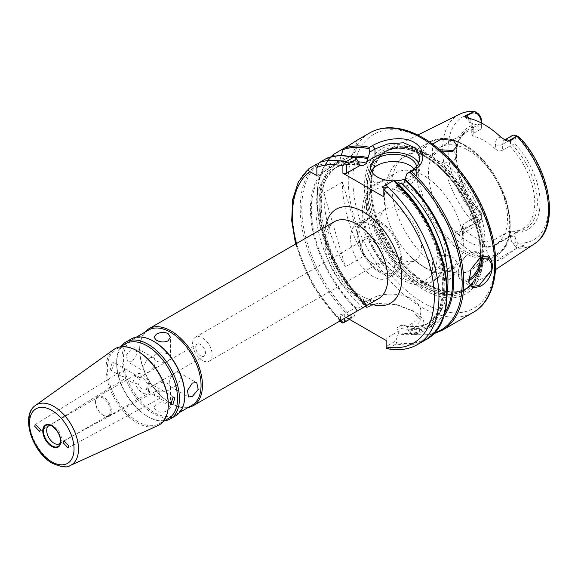 <?xml version="1.0" encoding="UTF-8"?>
<svg xmlns="http://www.w3.org/2000/svg" width="578" height="578" viewBox="0 0 578 578"><rect width="100%" height="100%" fill="white"/><g stroke="black" fill="none" stroke-linecap="round" stroke-linejoin="round"><path stroke-width="0.43" stroke-dasharray="2.89 2.17" d="M479.169 258.612L470.557 269.644L468.83 282.288M60.408 442.806A10.44 6.026 -120 0 0 60.986 441.773A10.44 6.026 -120 0 0 54.094 426.224A10.44 6.026 -120 0 0 51.456 425.264A10.44 6.026 -120 0 0 50.272 425.249M168.039 360.91A8.222 4.747 0 0 0 170.445 357.551A8.222 4.747 0 0 0 165.373 353.165A8.222 4.747 0 0 0 156.407 354.191A8.222 4.747 0 0 0 154.001 357.551A8.222 4.747 0 0 0 159.08 361.936A8.222 4.747 0 0 0 168.039 360.91M175.011 386.415A8.222 4.747 120 0 0 180.387 379.168A8.222 4.747 120 0 0 179.122 372.586A8.222 4.747 120 0 0 175.011 372.991A8.222 4.747 120 0 0 169.643 380.237A8.222 4.747 120 0 0 170.9 386.827A8.222 4.747 120 0 0 175.011 386.415M168.039 404.405L170.445 407.447L168.039 410.481C164.159 412.533 160.279 412.75 156.407 411.117L154.001 407.447L156.407 403.762C160.287 402.136 164.159 402.353 168.039 404.405M156.407 383.734A8.222 4.747 180 0 1 165.373 382.701A8.222 4.747 180 0 1 170.445 387.087A8.222 4.747 180 0 1 168.039 390.446A8.222 4.747 180 0 1 159.08 391.472A8.222 4.747 180 0 1 154.001 387.087A8.222 4.747 180 0 1 156.407 383.734M132.08 348.202L135.917 347.638L136.979 354.112L132.08 361.633L127.695 361.879L126.235 355.174L132.08 348.202M149.435 358.223A8.222 4.747 -60 0 1 153.546 357.818A8.222 4.747 -60 0 1 154.803 364.4A8.222 4.747 -60 0 1 149.435 371.647A8.222 4.747 -60 0 1 145.324 372.059A8.222 4.747 -60 0 1 144.059 365.469A8.222 4.747 -60 0 1 149.435 358.223M148.654 330.024A43.408 25.064 -120 0 0 139.666 349.9A43.408 25.064 -120 0 0 170.358 403.061A43.408 25.064 -120 0 0 192.069 405.214M154.088 341.576A43.408 25.064 -120 0 0 132.376 339.423A43.408 25.064 -120 0 0 125.722 374.212A43.408 25.064 -120 0 0 154.088 412.461A43.408 25.064 -120 0 0 175.791 414.614A43.408 25.064 -120 0 0 184.779 394.738M131.192 338.975A44.398 25.634 -120 0 0 124.386 374.551A44.398 25.634 -120 0 0 153.387 413.667A44.398 25.634 -120 0 0 175.582 415.871M188.11 407.497A44.398 25.634 60 0 1 171.059 403.466L170.358 403.061A43.408 25.064 -120 0 0 170.366 403.061L171.059 403.466A44.398 25.634 60 0 1 139.666 349.09A44.398 25.634 60 0 1 144.702 332.307M137.81 351.243A43.083 24.876 -120 0 0 116.265 349.105A43.083 24.876 -120 0 0 109.661 383.626A43.083 24.876 -120 0 0 137.81 421.593A43.083 24.876 -120 0 0 159.347 423.725A43.083 24.876 -120 0 0 168.27 404M113.924 349.437A44.029 25.425 -120 0 0 108.715 385.071A44.029 25.425 -120 0 0 137.138 422.756A44.029 25.425 -120 0 0 157.888 425.589M125.571 343.737A43.083 24.876 -120 0 0 116.648 363.461A43.083 24.876 -120 0 0 147.108 416.218A43.083 24.876 -120 0 0 168.646 418.356M164.217 420.914A44.398 25.634 60 0 1 148.04 416.76L147.108 416.218L148.04 416.76A44.398 25.634 60 0 1 116.648 362.384A44.398 25.634 60 0 1 121.134 346.294M125.108 370.354L125.209 377.131C125.202 378.937 125.166 378.915 125.108 377.066L121.062 376.126L119.393 373.771L120.99 371.423L125.108 370.354M159.81 397.108L155.627 396.082L153.893 393.69L155.699 391.292L159.81 390.396L159.709 397.05C159.716 398.863 159.752 398.878 159.81 397.108C159.752 398.878 159.716 398.863 159.709 397.05M67.973 447.863L159.738 398.452L170.792 404.838M423.941 155.916A79.974 46.175 60 0 1 430.285 159.998A79.974 46.175 60 0 1 480.137 246.336A79.974 46.175 60 0 1 465.319 289.614A79.974 46.175 60 0 1 423.941 286.515A79.974 46.175 60 0 1 371.322 214.756A79.974 46.175 60 0 1 385.396 151.183A79.974 46.175 60 0 1 423.941 155.916M423.833 155.981A79.981 46.175 60 0 1 475.687 225.167A79.981 46.175 60 0 1 465.211 289.686A79.981 46.175 60 0 1 423.833 286.587A79.981 46.175 60 0 1 371.206 214.814A79.981 46.175 60 0 1 385.28 151.241A79.981 46.175 60 0 1 423.833 155.981M427.749 284.094A79.706 46.016 -120 0 0 459.329 291.153A79.706 46.016 -120 0 0 468.989 287.187A79.706 46.016 -120 0 0 479.429 222.891A79.706 46.016 -120 0 0 427.749 153.943A79.706 46.016 -120 0 0 389.334 149.225A79.706 46.016 -120 0 0 381.068 155.605A79.706 46.016 -120 0 0 377.969 220.789A79.706 46.016 -120 0 0 427.749 284.094M423.833 152.758A83.926 48.458 -120 0 0 364.487 187.019A83.926 48.458 -120 0 0 423.833 289.809A83.926 48.458 -120 0 0 483.172 255.541A83.926 48.458 -120 0 0 423.833 152.758M423.833 155.822A80.176 46.291 -120 0 0 367.138 188.551A80.176 46.291 -120 0 0 423.833 286.746A80.176 46.291 -120 0 0 480.52 254.009A80.176 46.291 -120 0 0 423.833 155.822M479.986 258.178A15.454 8.923 120 0 0 469.177 253.634L469.871 253.236A16.444 9.494 -60 0 1 478.093 252.42A16.444 9.494 -60 0 1 481.308 257.636M457.09 272.534L457.09 262.426L453.477 257.867C446.259 252.991 431.412 255.295 432.438 262.752L436.036 267.773L444.265 269.579A65.769 37.975 -120 0 0 471.236 269.861A65.769 37.975 -120 0 0 482.37 220.962A65.769 37.975 -120 0 0 444.265 163.047L436.036 160.698L432.438 156.219A65.769 37.975 -120 0 0 405.467 155.937A65.769 37.975 -120 0 0 394.34 204.836A65.769 37.975 -120 0 0 432.438 262.752L432.423 273.257L436.036 278.834L449.46 279.391L457.09 272.534L453.477 267.751L440.01 265.844L432.423 273.257M423.833 266.928A55.907 32.274 60 0 1 412.251 258.243A55.907 32.274 60 0 1 386.032 212.827A55.907 32.274 60 0 1 395.879 172.865A55.907 32.274 60 0 1 423.833 175.633A55.907 32.274 60 0 1 460.355 224.9A55.907 32.274 60 0 1 451.779 269.695A55.907 32.274 60 0 1 423.833 266.928M400.576 258.872A29.601 17.087 60 0 1 381.242 232.79A29.601 17.087 60 0 1 385.779 209.077A29.601 17.087 60 0 1 400.576 210.544A29.601 17.087 60 0 1 419.91 236.626A29.601 17.087 60 0 1 415.372 260.338A29.601 17.087 60 0 1 400.576 258.872M379.645 270.959A29.601 17.087 60 0 1 360.311 244.877A29.601 17.087 60 0 1 364.848 221.157A29.601 17.087 60 0 1 379.645 222.624A29.601 17.087 60 0 1 398.986 248.706A29.601 17.087 60 0 1 394.449 272.426A29.601 17.087 60 0 1 379.645 270.959M379.645 272.296A31.241 18.041 60 0 1 359.234 244.769A31.241 18.041 60 0 1 364.024 219.734A31.241 18.041 60 0 1 379.645 221.28A31.241 18.041 60 0 1 400.055 248.815A31.241 18.041 60 0 1 395.265 273.849A31.241 18.041 60 0 1 379.645 272.296M372.673 276.327A31.241 18.041 60 0 1 352.262 248.793A31.241 18.041 60 0 1 357.052 223.758A31.241 18.041 60 0 1 372.673 225.312A31.241 18.041 60 0 1 393.083 252.839A31.241 18.041 60 0 1 388.293 277.874A31.241 18.041 60 0 1 372.673 276.327M372.673 263.438L372.673 263.438A15.454 8.923 60 0 1 361.741 244.508A15.454 8.923 60 0 1 372.673 238.201A15.454 8.923 60 0 1 383.604 257.131A15.454 8.923 60 0 1 372.673 263.438L371.51 262.766A13.814 7.976 60 0 1 361.741 245.852A13.814 7.976 60 0 1 364.602 239.53A13.814 7.976 60 0 1 371.51 240.21A13.814 7.976 60 0 1 380.534 252.384A13.814 7.976 60 0 1 378.417 263.452A13.814 7.976 60 0 1 371.51 262.766L372.673 263.438M202.372 360.419A13.814 7.976 60 0 1 193.348 348.245A13.814 7.976 60 0 1 195.465 337.176A13.814 7.976 60 0 1 202.372 337.863A13.814 7.976 60 0 1 211.396 350.037A13.814 7.976 60 0 1 209.272 361.106A13.814 7.976 60 0 1 202.372 360.419M200.595 355.802A6.907 3.988 60 0 1 196.079 349.719A6.907 3.988 60 0 1 197.141 344.185A6.907 3.988 60 0 1 200.595 344.531A6.907 3.988 60 0 1 205.103 350.615A6.907 3.988 60 0 1 204.048 356.149A6.907 3.988 60 0 1 200.595 355.802M135.108 376.126L138.532 378.106L140.086 377.615L138.532 384.825L135.108 382.846L132.767 382.882L135.108 376.126A11.184 6.452 60 0 1 136.87 374.045A11.184 6.452 60 0 1 142.455 374.602A11.184 6.452 60 0 1 149.81 384.616L148.033 391.696L149.81 391.335L146.379 389.355L148.943 382.73L146.379 382.643L149.81 384.616M138.532 378.106A6.907 3.988 60 0 1 139.002 377.752A6.907 3.988 60 0 1 142.455 378.091A6.907 3.988 60 0 1 146.379 382.643M146.379 389.355A6.907 3.988 60 0 1 145.909 389.709A6.907 3.988 60 0 1 142.455 389.37A6.907 3.988 60 0 1 138.532 384.825M149.81 391.335A11.184 6.452 60 0 1 148.047 393.416A11.184 6.452 60 0 1 142.455 392.859A11.184 6.452 60 0 1 135.108 382.846M103.448 415.38L103.448 415.38A11.184 6.452 60 0 1 95.543 401.688A11.184 6.452 60 0 1 97.855 396.566A11.184 6.452 60 0 1 103.448 397.122A11.184 6.452 60 0 1 110.752 406.977A11.184 6.452 60 0 1 109.04 415.936A11.184 6.452 60 0 1 103.448 415.38L102.927 415.076A10.44 6.026 60 0 1 95.543 402.288A10.44 6.026 60 0 1 97.704 397.512A10.44 6.026 60 0 1 102.927 398.025A10.44 6.026 60 0 1 109.748 407.23A10.44 6.026 60 0 1 108.144 415.596A10.44 6.026 60 0 1 102.927 415.076L103.448 415.38M468.014 241.423A55.907 32.274 60 0 1 431.491 192.156A55.907 32.274 60 0 1 440.06 147.354A55.907 32.274 60 0 1 468.014 150.128A55.907 32.274 60 0 1 504.536 199.388A55.907 32.274 60 0 1 495.967 244.191A55.907 32.274 60 0 1 468.014 241.423M405.994 277.23A55.907 32.274 60 0 1 369.472 227.963A55.907 32.274 60 0 1 378.041 183.161A55.907 32.274 60 0 1 394.413 181.254A55.907 32.274 60 0 1 405.994 185.935A55.907 32.274 60 0 1 443.788 266.769A55.907 32.274 60 0 1 433.948 279.998A55.907 32.274 60 0 1 405.994 277.23M439.88 149.781L432.438 156.219M371.452 171.204A23.019 13.294 0 0 0 370.577 174.831A23.019 13.294 0 0 0 377.318 184.223A23.019 13.294 0 0 0 402.411 187.106A23.019 13.294 0 0 0 416.622 174.831A23.019 13.294 0 0 0 414.339 169.058M442.322 151.906L436.036 149.637L432.423 145.143L432.633 144.067M509.796 146.053L502.361 150.352L502.361 144.471L510.497 139.775L510.497 145.15L509.796 146.053A55.907 32.274 60 0 1 523.169 228.483A55.907 32.274 60 0 1 509.796 230.911L493.056 240.578L486.084 241.965L486.084 246.452A14.407 8.316 -120 0 0 492.203 260.779A76.354 44.087 60 0 1 474.986 254.089A76.354 44.087 60 0 1 457.776 240.896A14.407 8.316 -120 0 0 463.896 233.649L463.896 229.155L462.451 226.208L463.896 223.744L463.896 229.618L481.337 219.553L481.337 214.171L480.636 214.077A55.907 32.274 60 0 1 458.289 142.455A55.907 32.274 60 0 1 467.27 131.647A55.907 32.274 60 0 1 480.636 129.219L473.201 133.518L471.756 135.079L473.201 136.155L473.201 131.668A14.407 8.316 -120 0 0 467.681 118.028M492.203 260.779L497.275 260.685L501.74 259.197L516.797 248.128A74.894 43.242 -120 0 0 534.339 243.909M112.132 362.868L114.119 362.623L112.132 369.58L110.008 369.747L112.132 362.868M39.672 431.441L125.18 378.503L132.767 382.882M125.209 377.131C125.202 378.937 125.166 378.915 125.108 377.066M442.293 330.24A103.592 59.809 60 0 1 413.884 334.185L414.657 333.737C427.113 326.454 426.911 319.042 414.065 311.506L395.706 304.519L375.649 303.847L367.117 307.185A103.592 59.809 60 0 1 333.903 154.153M331.916 156.667A102.768 59.332 -120 0 0 366.69 307.619L367.492 307.763L370.346 306.116L377.427 303.479L396.4 304.281L414.065 311.506M500.895 137.203A14.407 8.316 -120 0 0 495.382 144.471L495.382 148.965A55.907 32.274 -120 0 0 484.292 140.729A55.907 32.274 -120 0 0 473.201 136.155M480.636 214.077L463.896 223.744M486.084 241.965A55.907 32.274 60 0 1 474.986 237.392A55.907 32.274 60 0 1 463.896 229.155M515.15 232.298A59.194 34.174 -120 0 0 540.098 202.488A59.194 34.174 -120 0 0 515.15 143.864L512.404 144.912A57.251 33.054 60 0 1 537.352 202.488A57.251 33.054 60 0 1 512.404 231.251L515.15 232.298L515.15 236.388A6.185 3.569 -120 0 0 516.848 241.366L518.249 242.998L521.291 244.978L524.752 245.903L516.978 247.962L515.439 246.705L518.249 242.998A70.957 40.966 60 0 0 548.414 207.285A70.957 40.966 60 0 0 518.249 136.74L515.439 135.173M481.337 124.342A59.194 34.174 -120 0 0 456.389 154.153A59.194 34.174 -120 0 0 481.337 212.776L481.337 213.318A57.251 33.054 60 0 1 456.389 155.742A57.251 33.054 60 0 1 459.048 140.599A57.251 33.054 60 0 1 481.337 126.972L481.337 120.253M495.382 148.965C497.636 150.844 499.963 151.299 502.361 150.352M509.796 230.911L510.497 231.012L510.497 236.388A9.472 5.469 -120 0 0 513.105 244.017L515.439 246.705M480.636 129.219L481.337 128.316L481.337 122.955M512.404 231.251L510.497 231.012M481.337 213.318L481.337 214.171M463.896 233.649A4.935 2.847 0 0 1 462.451 231.634A4.935 2.847 0 0 1 463.896 229.618A9.472 5.469 60 0 1 461.938 233.953L479.379 223.888A9.472 5.469 60 0 0 481.337 219.553L481.337 212.776M481.337 126.972L481.337 128.316M512.404 144.912L510.497 145.15M512.462 135.44A9.472 5.469 60 0 0 510.497 139.775L515.15 139.775L515.15 143.864M443.297 316.982A95.03 54.867 60 0 1 407.259 328.752L406.934 326.36L412.201 323.319A29.601 17.087 -0 0 0 420.871 311.231A29.601 17.087 -0 0 0 402.599 295.445A29.601 17.087 -0 0 0 370.346 299.151L365.072 302.193L365.404 304.584A95.03 54.867 60 0 1 337.827 161.226L339.77 162.411L349.155 156.992A26.306 15.187 0 0 0 356.857 146.248A26.306 15.187 0 0 0 355.607 141.624L343.975 148.336M326.938 158.17L327.95 158.466L331.107 165.106L331.158 167.382L329.106 166.262L318.615 163.849A102.768 59.332 60 0 0 352.479 317.084L354.018 316.751L356.684 309.62L357.016 306.846L344.3 314.186L344.3 318.464M331.107 165.106A95.03 54.867 60 0 1 359.01 162.664M356.857 146.248L356.857 140.331L355.607 141.624M342.458 182.048L323.853 192.785A103.592 59.809 -120 0 0 345.398 266.812L364.003 256.076A103.592 59.809 -120 0 1 342.458 182.048L364.003 256.076M334.344 156.197L337.827 161.226M365.404 304.584L367.492 307.763M412.222 310.437L420.871 320.385L412.201 330.284L409.354 331.931L412.295 333.947A102.768 59.332 -120 0 0 433.832 333.188M409.354 331.931L407.259 328.752M339.77 162.411L339.828 160.07A95.03 54.867 60 0 1 350.687 156.573M356.684 309.62A95.03 54.867 60 0 1 329.106 166.262M398.538 332.661L395.872 340.919L386.162 346.525L386.162 338.354L398.871 331.013L398.538 332.661A93.723 54.115 -120 0 0 443.875 284.817A93.723 54.115 -120 0 0 396.219 185.256L396.219 184.144A95.03 54.867 60 0 1 444.8 285.351A95.03 54.867 60 0 1 398.538 333.781M396.219 184.144L394.044 180.3M442.105 319.49A102.768 59.332 60 0 1 396.429 342.458L395.872 340.919M316.86 163.993A103.592 59.809 -120 0 0 350.767 317.698L343.014 322.177A103.592 59.809 60 0 1 309.107 168.473M417.489 344.56A103.592 59.809 60 0 1 388.38 348.368L396.132 343.888A103.592 59.809 -120 0 0 425.242 340.081M296.203 243.706A100.305 57.908 -120 0 0 340.579 320.588L340.579 314.186L346.143 317.401M357.016 306.846L362.847 307.915L366.922 305.567L365.072 302.193M383.835 196.845L383.835 194.699L397.209 186.976L397.028 185.328L398.509 184.476M406.934 326.36L403.805 325.363L401.096 325.298L397.028 327.647C396.71 328.86 397.324 329.987 398.871 331.013M515.15 139.775A6.185 3.569 60 0 1 516.848 136.762L519.203 137.174M479.379 223.888A9.472 5.469 60 0 1 478.729 224.17L476.388 224.163L478.237 219.9A70.957 40.966 60 0 1 448.073 149.355A70.957 40.966 60 0 1 478.237 113.642M481.337 216.866A6.185 3.569 60 0 1 479.632 219.878L478.237 219.9L474.538 217.985L472.869 219.532L470.051 214.308L474.538 217.985M339.828 160.07L341.157 155.663M459.496 114.263A74.894 43.242 -120 0 0 474.386 223.65L455.218 232.342L454.72 236.113L457.776 240.896M457.09 262.426L453.304 267.087L444.265 269.579M444.265 163.047L453.296 161.587L457.09 155.973L453.477 150.461M403.943 183.089L412.201 178.32A26.306 15.187 0 0 0 419.91 167.577A26.306 15.187 0 0 0 418.826 163.271M383.835 194.699L383.835 186.195L393.762 180.466M396.219 185.256L397.209 186.976L396.732 186.716C442.647 226.157 457.884 310.502 425.155 324.944A90.435 52.215 60 0 1 397.028 327.647M393.062 180.863A23.019 13.294 0 0 0 394.695 180.856M404.94 179.144A23.019 13.294 0 0 0 416.622 167.577A23.019 13.294 0 0 0 416.586 166.883M468.693 280.698A16.444 9.494 -60 0 1 461.649 280.901A16.444 9.494 -60 0 1 458.246 273.372A16.444 9.494 -60 0 1 469.871 253.236L469.177 253.641A15.454 8.923 120 0 0 469.177 253.641A15.454 8.923 120 0 0 458.246 272.57A15.454 8.923 120 0 0 468.693 279.145M474.386 223.65L476.388 224.163M477.19 112.92L474.538 112.038L470.044 111.713L472.869 111.222L474.538 112.038M474.683 223.541L472.869 219.532M316.86 175.633L331.158 167.382M349.517 319.345L354.018 316.751M386.162 338.354L386.162 340.5M340.579 314.186L344.3 314.186M388.38 348.368L386.162 348.411L386.162 346.525M396.429 342.458L396.132 343.888M342.183 323.023L343.014 322.177M350.767 317.698L352.479 317.084M413.884 334.185L412.295 333.947M366.69 307.619L367.117 307.185L366.69 307.619M323.853 192.785L345.398 266.812M464.387 144.97A64.787 37.404 -120 0 0 418.58 171.42A64.787 37.404 -120 0 0 464.387 250.765A64.787 37.404 -120 0 0 510.201 224.315A64.787 37.404 -120 0 0 464.387 144.97M463.18 252.268A65.769 37.975 60 0 1 420.213 194.309A65.769 37.975 60 0 1 430.292 141.603A65.769 37.975 60 0 1 463.18 144.861A65.769 37.975 60 0 1 506.147 202.82A65.769 37.975 60 0 1 496.061 255.527A65.769 37.975 60 0 1 463.18 252.268M423.833 139.385A100.305 57.908 60 0 1 494.754 262.231A100.305 57.908 60 0 1 423.833 303.175A100.305 57.908 60 0 1 352.905 180.336A100.305 57.908 60 0 1 423.833 139.385M369.71 132.911A103.592 59.809 -120 0 0 353.83 215.919A103.592 59.809 -120 0 0 421.507 307.207A103.592 59.809 -120 0 0 473.303 312.337M426.925 154.673A79.388 45.835 -120 0 0 380.425 156.327A79.388 45.835 -120 0 0 377.34 221.258A79.388 45.835 -120 0 0 426.925 284.318A79.388 45.835 -120 0 0 458.376 291.348A79.388 45.835 -120 0 0 480.593 231.489A79.388 45.835 -120 0 0 426.925 154.673M426.564 154.94A79.323 45.799 -120 0 0 386.899 151.01A79.323 45.799 -120 0 0 374.739 214.575A79.323 45.799 -120 0 0 426.564 284.47A79.323 45.799 -120 0 0 466.222 288.4A79.323 45.799 -120 0 0 478.382 224.835A79.323 45.799 -120 0 0 426.564 154.94M424.975 285.387A79.323 45.799 -120 0 0 464.64 289.318A79.323 45.799 -120 0 0 476.799 225.752A79.323 45.799 -120 0 0 424.975 155.85A79.323 45.799 -120 0 0 385.316 151.92A79.323 45.799 -120 0 0 373.157 215.486A79.323 45.799 -120 0 0 424.975 285.387M423.595 154.817A81.57 47.093 -120 0 0 365.917 188.117A81.57 47.093 -120 0 0 423.595 288.017A81.57 47.093 -120 0 0 481.272 254.717A81.57 47.093 -120 0 0 423.595 154.817M400.576 276.999A51.796 29.904 60 0 1 363.952 213.564A51.796 29.904 60 0 1 400.576 192.416A51.796 29.904 60 0 1 437.199 255.852A51.796 29.904 60 0 1 400.576 276.999M70.299 465.478A34.767 20.071 60 0 1 53.913 463.245A34.767 20.071 60 0 1 31.465 433.486A34.767 20.071 60 0 1 35.583 405.344M356.395 296.463A44.398 25.634 60 0 1 327.394 257.34A44.398 25.634 60 0 1 334.192 221.764C327.979 224.502 324.973 240.072 331.945 258.525C338.867 275.692 348.657 288.176 361.329 295.979C367.362 299.202 372.073 300.459 375.447 299.744L378.59 298.667A44.398 25.634 60 0 1 356.395 296.463M369.971 303.645A54.26 31.328 60 0 1 363.367 300.495A54.26 31.328 60 0 1 325.573 226.749M501.74 259.197L499.753 258.055A9.472 5.469 60 0 1 493.056 246.452L510.497 236.388L515.15 236.388M486.084 246.452A4.935 2.847 0 0 0 493.056 246.452L493.056 240.578M469.329 118.396A9.472 5.469 60 0 1 473.201 127.637L481.322 122.948M473.201 131.668A4.935 2.847 180 0 1 471.756 129.653A4.935 2.847 180 0 1 473.201 127.637L473.201 133.518M365.404 303.457A93.723 54.115 60 0 1 339.12 161.97M359.01 163.776A93.723 54.115 -120 0 0 331.107 166.594M444.482 313.218A93.723 54.115 60 0 1 407.259 327.625M339.828 161.558A93.723 54.115 60 0 1 354.466 157.433M330.399 167.006A93.723 54.115 -120 0 0 356.684 308.493M362.847 307.915A90.435 52.215 60 0 1 334.72 168.299A90.435 52.215 60 0 1 359.213 164.802M358.454 161.833A90.435 52.215 -120 0 0 338.787 165.951A90.435 52.215 -120 0 0 366.922 305.567M397.028 185.328A90.435 52.215 60 0 1 425.155 324.944L429.223 322.596A90.435 52.215 -120 0 0 447.177 292.222M401.096 325.298A90.435 52.215 -120 0 0 429.223 322.596C422.215 326.642 413.74 327.567 403.805 325.363M513.105 135.158L516.848 136.762M478.729 224.17L479.632 219.878M513.105 244.017L516.848 241.366M497.275 260.685A4.935 2.847 -60 0 1 499.753 258.055L516.255 248.526M327.95 158.466A102.768 59.332 60 0 1 354.863 157.671M412.201 178.32L412.201 170.503M462.451 226.208L462.451 231.634L461.923 233.96A9.472 5.469 60 0 1 457.198 233.483L473.707 223.961M454.72 236.113A4.935 2.847 120 0 1 457.198 233.483L455.218 232.342M495.382 144.471A4.935 2.847 180 0 0 502.361 144.471A9.472 5.469 60 0 1 504.319 140.136A9.472 5.469 60 0 1 504.76 139.927M349.155 145.345L349.155 156.992M521.291 244.978L520.662 247.117M412.201 323.319L412.201 330.284L414.657 333.737M370.346 299.151L370.346 306.116L367.89 306.737M468.859 282.454L468.736 281.688M51.456 425.264L48.935 424.917M412.251 258.243L425.198 267.903C436.852 275.012 454.626 279.051 471.236 269.861L496.061 255.527C526.652 240.73 503.698 165.373 464.163 144.76C456.324 140.252 448.839 138.12 441.708 138.38L430.292 141.603L405.467 155.937C397.498 160.713 391.725 167.36 388.149 175.878C385.699 181.795 384.377 188.031 384.175 194.584L386.032 212.827M170.445 357.551L170.445 337.198M179.122 372.586L196.751 382.759M170.445 387.087L170.445 407.447M153.546 357.818L135.917 347.638M179.744 412.331L175.791 414.614M163.227 421.485L159.347 423.725M35.489 424.36L120.99 371.423M381.068 155.605L385.316 151.92C395.764 146.111 408.66 147.455 423.992 155.952L430.285 159.998M459.329 291.153L464.64 289.318C476.474 282.057 481.64 267.73 480.137 246.336M478.093 252.42L487.911 258.084M364.848 221.157L385.779 209.077M357.052 223.758L364.024 219.734M361.741 245.852L361.741 244.508M195.465 337.176L364.602 239.53M139.002 377.752L197.141 344.185M97.855 396.566L136.87 374.045M95.543 402.288L95.543 401.688M48.87 425.704L97.704 397.512M378.041 183.161L395.879 172.865M394.413 181.254C376.784 176.658 362.204 190.53 362.522 210.327C362.37 219.17 364.219 228.44 368.07 238.129L373.626 249.653C381.249 262.817 390.576 272.679 401.594 279.253C418.862 290.163 438.839 284.752 443.788 266.769M370.577 174.831L370.577 167.577M432.423 155.973L432.423 145.143M495.527 269.615L468.989 287.187M148.943 382.73L174.903 397.715M148.033 391.696L155.627 396.082M140.086 377.615L114.119 362.623M440.06 147.354L467.27 131.647M456.389 155.742L456.389 154.153M495.967 244.191L523.169 228.483M360.137 165.532C350.203 163.328 341.728 164.253 334.72 168.299L338.787 165.951C306.571 180.235 320.725 262.708 365.693 302.756M121.062 376.126L110.008 369.747M417.822 135.028L389.334 149.225M457.09 155.973L457.09 145.858M419.91 167.577L419.91 158.011M416.622 174.831L416.622 167.577M433.948 279.998L451.779 269.695M59.31 443.788L108.144 415.596M109.04 415.936L148.047 393.416M145.909 389.709L204.048 356.149M209.272 361.106L378.417 263.452M388.293 277.874L395.265 273.849M394.449 272.426L415.372 260.338M461.649 280.901L471.467 286.565M458.246 272.57L458.246 273.372M505.96 140.526L504.305 140.143L504.724 139.905M465.189 117.067C469.242 120.686 471.424 124.884 471.756 129.653L471.756 135.079M63.927 440.696L155.699 391.292M120.145 346.865L116.265 349.105M116.648 363.461L116.648 362.384M139.666 349.9L139.666 349.09M136.336 337.14L132.376 339.423M145.324 372.059L127.695 361.879M154.001 387.087L154.001 407.447M170.9 386.827L188.529 396.999M154.001 357.551L154.001 337.198M420.871 311.231L420.871 320.385M377.427 303.479L375.649 303.855M366.647 307.597L337.855 270.352L320.27 226.764L316.982 205.486L317.683 186.094L322.372 169.607L330.862 156.92M413.082 334.286L433.081 333.976M339.965 320.963L312.698 285.445L295.568 244.068M60.986 441.773L60.025 444.128M458.289 142.455L459.048 140.599"/><path stroke-width="0.87" d="M479.762 286.5L472.457 287.96L468.859 282.454L471.048 269.117L479.776 258.258C496.531 249.039 496.545 278.95 479.762 286.5M468.83 282.288L471.467 286.565L479.176 285.46L491.018 270.75L491.64 263.828L487.911 258.084L479.473 258.438M50.272 425.249A10.44 6.026 -120 0 0 48.87 425.704A10.44 6.026 -120 0 0 47.273 434.071A10.44 6.026 -120 0 0 54.094 443.275A10.44 6.026 -120 0 0 59.31 443.788A10.44 6.026 -120 0 0 60.408 442.806M168.039 333.52C164.166 331.888 160.294 332.104 156.407 334.163L154.001 337.198L156.407 340.232C160.287 342.284 164.159 342.501 168.039 340.876L170.445 337.198L168.039 333.52M192.366 396.436L198.203 389.471L196.751 382.759L192.366 383.004L187.467 390.518L188.529 396.999L192.366 396.436M179.744 412.331L192.069 405.214A43.408 25.064 -120 0 0 198.724 370.426A43.408 25.064 -120 0 0 170.366 332.177A43.408 25.064 -120 0 0 148.654 330.024L136.336 337.14M170.235 418.956L175.582 415.871A44.398 25.634 -120 0 0 184.779 395.547L184.779 394.738A43.408 25.064 -120 0 0 154.088 341.576L153.387 341.172A44.398 25.634 -120 0 0 131.192 338.975L125.838 342.06A44.398 25.634 60 0 1 148.04 344.257A44.398 25.634 60 0 1 177.041 383.38A44.398 25.634 60 0 1 170.235 418.956A44.398 25.634 60 0 1 164.217 420.914M184.779 395.547A44.398 25.634 -120 0 0 153.387 341.172L154.088 341.576M144.702 332.307A44.398 25.634 60 0 1 148.864 328.766A44.398 25.634 60 0 1 171.059 330.97A44.398 25.634 60 0 1 200.06 370.093A44.398 25.634 60 0 1 193.254 405.662A44.398 25.634 60 0 1 188.11 407.497M168.27 404.781L168.27 404A43.083 24.876 -120 0 0 137.81 351.243L137.138 350.853A44.029 25.425 -120 0 0 113.924 349.437L35.583 405.344A34.767 20.071 60 0 1 53.913 406.464A34.767 20.071 60 0 1 76.874 437.987A34.767 20.071 60 0 1 70.299 465.478L157.888 425.589A44.029 25.425 -120 0 0 168.27 404.781A44.029 25.425 -120 0 0 137.138 350.853L137.81 351.243M163.227 421.485L168.646 418.356A43.083 24.876 -120 0 0 175.25 383.835A43.083 24.876 -120 0 0 147.108 345.868A43.083 24.876 -120 0 0 125.571 343.737L120.145 346.865M172.779 397.881L170.792 404.838L172.779 404.593L174.903 397.715L172.779 397.881M40.489 429.577L35.489 424.36L34.673 426.224L39.672 431.441L40.489 429.577M63.045 442.604L67.973 447.863L68.861 445.956L63.927 440.696L63.045 442.604M481.308 257.636A16.444 9.494 -60 0 1 469.871 280.084A16.444 9.494 -60 0 1 468.693 280.698M468.693 279.145A15.454 8.923 120 0 0 469.177 278.878A15.454 8.923 120 0 0 479.986 258.178M453.477 150.461L439.88 149.781M416.586 166.883A23.019 13.294 0 0 0 409.874 158.184A23.019 13.294 0 0 0 384.789 155.301A23.019 13.294 0 0 0 370.577 167.577A23.019 13.294 0 0 0 377.318 176.976A23.019 13.294 0 0 0 393.062 180.863M414.339 169.058A23.019 13.294 0 0 0 409.874 165.431A23.019 13.294 0 0 0 371.452 171.204M432.633 144.067L441.072 139.168L453.477 140.577L457.09 145.858L452.545 151.364L442.322 151.906M504.76 139.927A9.472 5.469 60 0 1 509.059 140.606L509.94 141.119L507.267 141.068L505.96 140.526L500.895 137.203A75.696 43.704 -120 0 0 484.292 124.566A75.696 43.704 -120 0 0 467.681 118.028L464.719 116.503L465.615 115.528L474.386 111.568A74.894 43.242 -120 0 0 459.496 114.263L417.822 135.028M495.527 269.615L534.339 243.909A74.894 43.242 -120 0 0 516.797 136.054L509.94 141.119M341.157 155.663L342.985 149.781L343.989 148.329A103.592 59.809 60 0 1 369.501 147.368L372.6 145.577C383.315 139.182 403.061 135.577 414.065 142.34C425.538 148.589 425.849 163.711 414.599 169.824L411.493 171.615A103.592 59.809 60 0 1 442.293 330.24L473.303 312.337A103.592 59.809 -120 0 0 489.176 229.329A103.592 59.809 -120 0 0 421.507 138.041A103.592 59.809 -120 0 0 369.71 132.911L356.857 140.331M481.337 122.941A9.472 5.469 -120 0 0 478.729 115.311L476.388 112.623L478.237 113.642L479.632 115.275A6.185 3.569 -120 0 1 481.337 120.253L481.337 122.955M318.615 163.849L316.86 163.993L309.107 168.473C307.908 169.571 308.146 170.604 309.822 171.572L316.86 175.633L316.86 167.504L319.186 162.649L327.097 158.097C335.233 155.121 344.271 154.875 354.213 157.346L356.554 158.979L359.01 162.664L359.01 163.776L360 165.496L346.627 173.219L342.906 173.219L383.835 196.845L383.835 186.195L385.757 185.083A103.592 59.809 60 0 1 417.489 344.56L425.242 340.081A103.592 59.809 -120 0 0 393.51 180.603L385.757 185.083M355.607 141.624C358.801 139.146 356.648 140.389 349.155 145.345L333.903 154.153L330.862 156.92M333.903 154.153L333.658 155.164L334.344 156.197M433.832 333.188A102.768 59.332 -120 0 0 460.912 266.841A102.768 59.332 -120 0 0 409.903 172.36L407.064 173.472L404.94 179.108A95.03 54.867 60 0 1 443.297 316.982M404.94 179.108L404.94 180.22A93.723 54.115 60 0 1 444.482 313.218M354.466 157.433A93.723 54.115 60 0 1 367.731 158.74L369.855 151.985L369.075 148.792A102.768 59.332 -120 0 0 342.985 149.781M350.687 156.573A95.03 54.867 60 0 1 367.731 157.628M346.143 317.401L386.162 340.5L386.162 346.901A100.305 57.908 -120 0 0 434.28 295.719A100.305 57.908 -120 0 0 383.835 189.591M342.906 173.219L342.906 165.958A100.305 57.908 -120 0 0 316.86 167.504M367.731 158.74L366.741 161.609L366.922 163.249L362.847 165.597L360.137 165.532M398.509 184.476L401.096 182.98L403.943 183.089L404.94 180.22M504.724 139.905L512.462 135.44A9.472 5.469 60 0 1 513.105 135.158L515.439 135.173L519.203 137.174L524.347 142.694C552.12 176.825 558.883 228.787 534.339 243.909M472.869 111.222L474.675 111.467L478.237 113.642M474.386 111.568L476.388 112.623M319.186 162.649A103.592 59.809 60 0 1 345.63 161.912L353.382 157.44A103.592 59.809 -120 0 0 326.938 158.17M121.134 346.294A44.398 25.634 60 0 1 125.838 342.06M418.826 163.271A26.306 15.187 0 0 0 374.999 156.84L366.741 161.609M407.064 173.472L412.201 170.503L417.923 165.026L419.91 158.011L415.351 147.881L403.625 142.773L387.86 143.929L374.999 149.023L369.855 151.985M356.554 158.979L346.627 164.716L346.627 173.219M394.695 180.856A23.019 13.294 0 0 0 404.94 179.144M516.797 136.054L520.662 138.814M309.107 168.473L298.414 181.767L292.649 199.511L291.709 220.717L295.568 244.068M344.3 318.464L344.3 322.358L349.517 319.345M417.489 344.56C408.538 349.603 398.256 350.94 386.66 348.548L386.162 348.411L386.162 346.901M340.579 320.609L342.183 323.023L344.3 322.358M345.63 161.912L342.906 165.958M346.627 164.716L344.582 163.531M354.213 157.346L353.382 157.44M425.242 340.081C465.789 320.241 446.187 224.553 394.066 180.285L393.51 180.603L394.044 180.3A102.768 59.332 60 0 1 442.105 319.49M409.903 172.36L411.493 171.615M369.501 147.368L369.075 148.792M51.832 425.943A12.152 7.015 -120 0 0 48.935 424.917A12.152 7.015 -120 0 0 43.552 432.879A12.152 7.015 -120 0 0 51.998 445.876A12.152 7.015 -120 0 0 60.025 444.128A12.152 7.015 -120 0 0 51.998 426.037M51.767 425.704A12.723 7.341 60 0 1 60.762 441.281A12.723 7.341 60 0 1 51.767 446.476A12.723 7.341 60 0 1 42.772 430.899A12.723 7.341 60 0 1 51.767 425.704M51.767 410.38A31.494 18.178 60 0 1 74.035 448.947A31.494 18.178 60 0 1 51.767 461.8A31.494 18.178 60 0 1 29.5 423.233A31.494 18.178 60 0 1 51.767 410.38M148.864 328.766L334.192 221.764A44.398 25.634 60 0 1 356.395 223.968A44.398 25.634 60 0 1 385.396 263.091A44.398 25.634 60 0 1 378.59 298.667L193.254 405.662M325.573 226.749A54.26 31.328 60 0 1 363.367 211.88A54.26 31.328 60 0 1 401.594 274.434A54.26 31.328 60 0 1 369.971 303.645M333.658 155.164A102.768 59.332 -120 0 0 331.916 156.667M309.822 171.572A100.305 57.908 -120 0 0 296.203 243.706M359.213 164.802A90.435 52.215 60 0 1 362.847 165.597M366.922 163.249A90.435 52.215 -120 0 0 358.454 161.833M447.177 292.222A90.435 52.215 -120 0 0 401.096 182.98M478.729 115.311L479.632 115.275M465.615 115.528L466.504 116.041L473.707 111.879M464.719 116.503A4.935 2.847 120 0 0 466.504 116.041A9.472 5.469 60 0 1 469.329 118.396M374.999 156.84L374.999 149.023L372.6 145.577M507.267 141.068A4.935 2.847 -60 0 0 509.059 140.606L516.255 136.451M412.201 170.503L414.599 169.824M468.859 282.454L468.736 281.688M60.025 444.128C61.362 437.336 58.66 431.296 51.904 426.008L48.935 424.917M369.71 132.911C375.064 129.84 381.01 128.143 387.549 127.825C398.863 127.377 410.727 130.729 423.147 137.882C450.761 153.495 477.19 188.103 488.685 223.433C501.914 262.188 496.235 299.556 473.303 312.337M35.583 405.344C19.977 415.524 32.419 452.574 52.446 463.31C61.333 467.205 67.286 467.927 70.299 465.478M459.496 114.263C463.794 112.139 468.498 111.128 473.62 111.214M433.081 333.976L442.293 330.24M341.591 322.538L339.965 320.963"/></g></svg>
